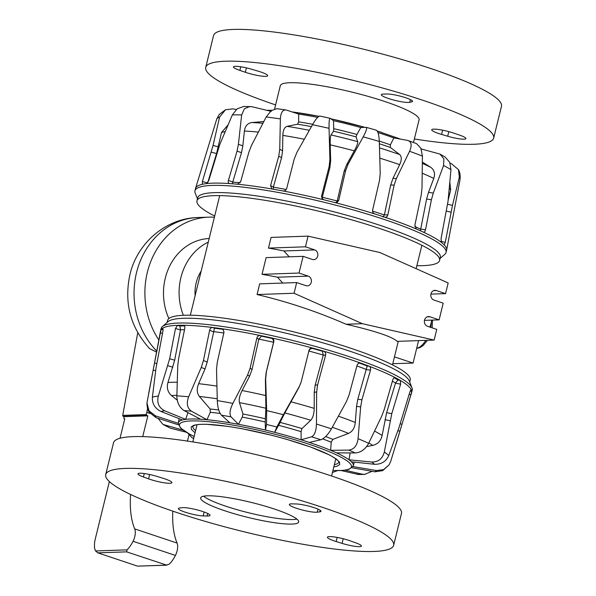 <?xml version="1.0" encoding="UTF-8"?>
<svg xmlns="http://www.w3.org/2000/svg" width="596" height="596" viewBox="0 0 596 596"><rect width="100%" height="100%" fill="white"/><g stroke="black" fill="none" stroke-linecap="round" stroke-linejoin="round"><path stroke-width="0.89" d="M346.075 324.246L362.375 323.68L434.141 340.078L397.152 341.359C392.265 336.725 375.242 331.026 346.075 324.246C317.467 311.715 287.793 301.814 257.062 294.536L259.685 283.86L296.681 282.579L305.927 285.67A4.969 4.321 -92 0 0 307.275 285.864A4.969 4.321 -92 0 0 311.395 281.528A4.969 4.321 -92 0 0 308.274 276.134L277.483 277.2A104.091 15.839 -166.2 0 0 262.024 274.324L266.129 257.628L303.126 256.347L312.371 259.439A4.969 4.321 -92 0 0 313.72 259.632A4.969 4.321 -92 0 0 317.839 255.297A4.969 4.321 -92 0 0 314.718 249.903L283.927 250.968A104.091 15.839 -166.2 0 0 268.468 248.092L271.091 237.417L308.087 236.128L305.465 246.804L314.718 249.903M183.337 315.291A55.197 48.045 -92 0 1 208.28 242.14M209.174 238.504A55.197 48.045 88 0 0 168.869 318.569M195.108 295.772A36.93 32.139 -92 0 1 201.172 271.053M282.75 283.063L277.483 277.2M289.194 256.831L283.927 250.968M392.786 363.679L413.065 363.083L418.578 340.614M429.828 327.077A12.523 5.863 -71.5 0 0 431.616 320.119M308.087 236.128L379.853 252.518L448.177 282.951L445.555 293.627L436.302 290.535A4.969 4.321 -92 0 0 434.961 290.341A4.969 4.321 -92 0 0 430.833 294.677A4.969 4.321 -92 0 0 433.962 300.071L443.208 303.163L439.11 319.858L429.858 316.767A4.969 4.321 -92 0 0 428.517 316.573A4.969 4.321 -92 0 0 424.389 320.909A4.969 4.321 -92 0 0 427.518 326.303L436.771 329.394L434.141 340.078M439.11 319.858L424.471 320.365M445.555 293.627L430.915 294.133M262.024 274.324L299.021 273.043L308.274 276.134M268.468 248.092L305.465 246.804M299.021 273.043L303.126 256.347M362.375 323.68L294.059 293.254L257.062 294.536M294.059 293.254L296.681 282.579M394.463 356.862L413.065 363.083M195.056 432.83L191.42 429.418L191.212 426.87L193.901 425.231L198.9 424.382L206.127 424.255L227.724 426.341L242.147 428.748L271.947 435.333L286.259 439.192L310.59 447L329.983 455.188L336.256 458.95L339.534 462.153L339.69 464.619L337.001 466.258L333.812 466.914M308.81 350.999C309.711 349.144 311.008 348.31 312.699 348.496A126.881 19.31 13.8 0 1 322.421 351.238L323.27 355.074L315.187 385.098L314.241 392.25L314.196 408.364C314.07 413.915 312.915 417.878 310.732 420.255L301.956 428.591L301.084 431.668A1267.625 554.913 90.8 0 1 301.114 439.803L311.566 436.808A114 17.344 13.8 0 1 316.223 438.283A114 17.344 13.8 0 1 320.782 439.766L309.324 442.441A90.115 13.715 13.8 0 1 330.661 450.315A90.115 13.715 13.8 0 1 336.479 452.856A90.115 13.715 13.8 0 1 348.995 459.777A90.115 13.715 13.8 0 1 351.409 461.781A90.115 13.715 13.8 0 1 353.316 465.796L354.307 462.101M194.162 436.481L189.871 434.335L180.461 427.98L178.286 422.81A90.115 13.715 13.8 0 1 182.421 419.971A90.115 13.715 13.8 0 1 185.684 419.368A90.115 13.715 13.8 0 1 200.502 419.212A90.115 13.715 13.8 0 1 206.976 419.711A90.115 13.715 13.8 0 1 229.877 422.78A90.115 13.715 13.8 0 1 238.445 424.3A1267.625 530.216 -63.1 0 1 242.259 417.111L242.967 413.997L239.473 402.62C238.743 399.529 239.622 395.498 242.103 390.529L249.56 376.247L252.048 369.475L258.835 339.131L261.443 336.151A126.881 19.31 13.8 0 1 271.366 338.267C272.923 338.886 273.668 340.219 273.594 342.283L266.159 372.485L265.406 379.63L265.905 408.267L265.205 422.005A1267.625 65.061 88.6 0 1 265.466 430.066A90.115 13.715 13.8 0 1 274.652 432.338A90.115 13.715 13.8 0 1 301.114 439.803A90.115 13.715 13.8 0 1 305.279 441.115A90.115 13.715 13.8 0 1 309.324 442.441M178.755 424.933L156.107 417.684L149.298 412.32C147.763 410.048 146.981 406.949 146.959 403.03L160.555 330.84A129.28 19.675 13.8 0 1 160.585 330.691A129.28 19.675 13.8 0 1 161.248 329.394A129.28 19.675 13.8 0 1 162.931 328.038L162.991 330.78L156.033 367.911L152.39 397.16A125.495 19.094 13.8 0 1 158.327 396.064L169.666 358.717L175.492 328.463L177.615 325.327A129.28 19.675 13.8 0 1 183.605 325.26A129.28 19.675 13.8 0 1 212.75 327.509A129.28 19.675 13.8 0 1 221.995 328.754A129.28 19.675 13.8 0 1 260.571 335.578A129.28 19.675 13.8 0 1 271.485 337.91A129.28 19.675 13.8 0 1 312.818 348.139A129.28 19.675 13.8 0 1 323.501 351.148C325.245 351.849 325.96 353.145 325.639 355.045L317.594 384.904L316.647 392.056L316.469 424.061C316.2 431.072 314.569 435.318 311.566 436.808M322.421 351.238L323.501 351.148A129.28 19.675 13.8 0 1 342.745 357.019A129.28 19.675 13.8 0 1 360.446 363.009A129.28 19.675 13.8 0 1 369.058 366.19A129.28 19.675 13.8 0 1 395.223 377.626A129.28 19.675 13.8 0 1 400.281 380.419A129.28 19.675 13.8 0 1 411.143 389.456A129.28 19.675 13.8 0 1 411.762 391.378A129.28 19.675 13.8 0 1 411.687 392.362A129.28 19.675 13.8 0 1 411.642 392.518L390.641 461.602L389.024 464.977L383.6 469.611L376.463 470.549A114 17.344 13.8 0 1 374.884 471.816L351.543 467.681M163.103 328.091L162.931 328.038A129.28 19.675 13.8 0 1 173.972 325.528A129.28 19.675 13.8 0 1 177.615 325.327L179.873 325.997A126.881 19.31 13.8 0 1 184.589 325.938M160.585 330.691L161.144 328.426A129.28 19.675 13.8 0 1 162.38 326.548A129.28 19.675 13.8 0 1 174.531 323.27A129.28 19.675 13.8 0 1 343.303 354.754A129.28 19.675 13.8 0 1 412.015 387.862A129.28 19.675 13.8 0 1 412.238 390.097L411.687 392.362M162.38 326.548L168.057 321.654A124.907 19.005 13.8 0 1 342.864 348.913A124.907 19.005 13.8 0 1 409.251 380.896L412.015 387.862M409.713 382.066L410.212 380.039A124.907 19.005 -166.2 0 0 343.601 345.889A124.907 19.005 -166.2 0 0 167.603 320.447L167.103 322.473M358.904 363.024L359.358 363.091A126.881 19.31 13.8 0 1 367.196 365.989L357.801 399.305L356.535 406.427L355.305 422.467C354.695 427.958 352.437 431.601 348.533 433.389L332.896 439.364L331.19 442.202A1267.625 957.735 90.2 0 1 330.661 450.315L348.779 450.099A114 17.344 13.8 0 1 355.305 452.953L336.479 452.856M316.469 424.061A125.495 19.094 13.8 0 1 324.068 426.445A125.495 19.094 13.8 0 1 331.413 428.859L346.425 401.615L349.062 395.006L357.108 365.125L358.442 363.247L360.446 363.009L359.358 363.091M271.366 338.267L271.485 337.91C273.311 338.498 274.085 339.75 273.817 341.65L266.419 371.688L265.667 378.832L266.658 410.592A125.495 19.094 13.8 0 1 283.376 414.727L298.983 387.08L301.099 382.26L309.086 350.143M309.026 350.359C309.674 348.548 310.933 347.811 312.818 348.139L312.699 348.496M184.276 325.528L183.605 325.26C184.663 325.453 185.058 326.489 184.797 328.366L178.614 358.621L177.757 365.616L176.856 395.863A125.495 19.094 13.8 0 1 188.649 396.78C186.25 403.328 187.166 408.126 191.39 411.158L206.976 419.711A1267.625 939.646 -62.7 0 1 210.299 412.29L210.142 408.99L199.399 396.489C196.844 393.107 196.591 388.838 198.624 383.697L205.039 368.939L207.229 362.055L214.463 328.195A126.881 19.31 13.8 0 1 222.867 329.32L221.995 328.754L222.919 329.096L223.999 332.21L217.257 362.39L216.534 369.475L217.279 400.616A125.495 19.094 13.8 0 1 232.88 403.38L247.631 374.981L250.119 368.209L256.861 338.029C257.457 336.196 258.701 335.384 260.571 335.578L261.443 336.151M188.649 396.78L201.254 367.427L203.445 360.535L209.628 330.281C210.157 328.426 211.2 327.502 212.75 327.509L214.463 328.195M148.627 393.561L160.369 332.881L161.248 329.394L163.14 329.834M410.197 390.961L411.762 391.378L410.86 394.865L396.117 443.834M394.053 377.782A126.881 19.31 13.8 0 1 397.957 379.965L400.281 380.419L400.639 384.174L391.781 413.669L384.323 451.984A125.495 19.094 13.8 0 1 388.719 455.635L398.866 427.995L409.892 391.87L411.084 389.404M367.196 365.989L369.058 366.19C370.414 366.898 370.891 368.201 370.496 370.086L361.936 399.752L360.669 406.874L358.084 438.701A125.495 19.094 13.8 0 1 368.671 443.327L381.753 416.09L384.226 409.497L392.786 379.831C393.42 378.043 394.232 377.305 395.223 377.626L394.895 377.521M331.413 428.859C327.904 434.827 324.358 438.462 320.782 439.766M283.376 414.727L276.835 427.004L274.652 432.338A1267.625 38.017 -60.8 0 1 278.615 425.328L284.836 412.946L298.723 387.869L301.099 382.26M266.658 410.592L266.524 424.456A114 17.344 13.8 0 1 276.835 427.004M232.88 403.38C229.84 409.698 229.236 414.205 231.069 416.887L238.445 424.3A90.115 13.715 13.8 0 1 265.466 430.066L266.524 424.456M217.279 400.616C217.622 407.537 219.008 412.395 221.444 415.181A114 17.344 13.8 0 1 231.069 416.887M229.877 422.78L221.444 415.181M222.867 329.32L223.388 329.506M176.856 395.863C177.019 402.62 179.441 407.522 184.119 410.592A114 17.344 13.8 0 1 191.39 411.158M200.502 419.212L184.119 410.592M179.873 325.997L180.521 329.804A123.685 18.819 13.8 0 1 184.529 329.692M177.273 400.199L171.544 395.61C167.7 392.168 166.507 387.787 167.968 382.476L174.665 360.215L180.521 329.804M158.327 396.064C156.718 402.829 158.834 407.746 164.675 410.8L185.684 419.368A1267.625 1195.509 -54.1 0 1 187.949 412.611M152.39 397.16C152.062 403.693 154.938 408.461 161.009 411.478A114 17.344 13.8 0 1 164.675 410.8M182.421 419.971L161.009 411.478M146.959 403.03L149.045 410.89L155.526 415.881L178.241 423.331M158 418.288L163.021 424.464L182.994 430.133M163.021 424.471L170.255 428.137A114 17.344 13.8 0 1 165.532 425.522M186.086 432.189L170.255 428.137M187.911 433.262L192.143 437.829L193.737 438.209M337.425 470.646L332.449 472.479M372.031 471.309L364.678 474.409L358.472 474.476L341.143 470.557M364.678 474.409L362.137 474.17A114 17.344 13.8 0 1 356.55 474.23M345.017 470.214L362.137 474.17M389.024 464.977L382.669 470.639L374.884 471.816M352.944 466.556L376.463 470.549M388.719 455.635C386.014 461.58 381.254 464.463 374.444 464.284L351.409 461.781M384.323 451.984C382.572 458.719 378.378 462.064 371.733 462.034A114 17.344 13.8 0 1 374.444 464.284M397.957 379.965L395.535 383.005L386.625 412.663L382.133 435.467C380.933 440.846 377.812 444.154 372.768 445.398L366.637 446.56M350.128 452.923A1267.625 1203.868 80.4 0 1 348.995 459.777L371.733 462.034M368.671 443.327C365.423 449.235 360.967 452.438 355.305 452.953M358.084 438.701C357.131 445.614 354.031 449.406 348.779 450.099M440.079 258.418L444.81 254.35A129.28 19.675 -166.2 0 0 446.046 252.473L446.598 250.208A129.28 19.675 -166.2 0 0 446.635 250.052A129.28 19.675 -166.2 0 0 444.102 244.762A129.28 19.675 -166.2 0 0 441.39 242.393A129.28 19.675 -166.2 0 0 423.138 232.03A129.28 19.675 -166.2 0 0 416.306 228.998A129.28 19.675 -166.2 0 0 384.524 217.108A129.28 19.675 -166.2 0 0 374.75 213.934A129.28 19.675 -166.2 0 0 334.937 202.58A129.28 19.675 -166.2 0 0 323.911 199.816A129.28 19.675 -166.2 0 0 282.951 190.951A129.28 19.675 -166.2 0 0 272.573 189.081A129.28 19.675 -166.2 0 0 237.551 184.239A129.28 19.675 -166.2 0 0 229.624 183.583C228.395 183.322 227.985 182.287 228.402 180.469L237.044 151.123L238.407 144.321L241.656 114.939A125.495 19.094 -166.2 0 0 232.336 114.946L219.835 144.336L208.779 180.484L206.589 183.598A129.28 19.675 -166.2 0 0 202.476 184.268A129.28 19.675 -166.2 0 0 195.54 188.381A129.28 19.675 -166.2 0 0 195.503 188.537L194.944 190.795A129.28 19.675 -166.2 0 0 195.175 193.037L197.477 198.833M229.259 183.508L229.624 183.583A129.28 19.675 -166.2 0 0 209.941 183.3A129.28 19.675 -166.2 0 0 206.589 183.598M446.046 252.473A129.28 19.675 -166.2 0 0 379.138 217.786A129.28 19.675 -166.2 0 0 209.382 185.565A129.28 19.675 -166.2 0 0 194.944 190.795M439.58 260.452L440.325 257.427A124.907 19.005 -166.2 0 0 375.681 223.91A124.907 19.005 -166.2 0 0 197.723 197.835L196.978 200.859A124.907 19.005 13.8 0 1 374.944 226.934A124.907 19.005 13.8 0 1 439.58 260.452A124.907 19.005 13.8 0 1 416.857 265.689M214.687 216.035A124.907 19.005 13.8 0 1 196.978 200.859M416.306 228.998L414.898 225.094L421.193 195.25L422.005 188.098L422.422 156.092A125.495 19.094 -166.2 0 0 409.571 151.287C412.127 145.32 411.531 141.714 407.791 140.447L393.852 137.914A1267.625 686.51 128.7 0 1 390.387 144.843L390.365 147.458L399.633 154.535C401.801 156.554 401.816 159.922 399.663 164.645L392.965 178.353L390.7 184.969L384.368 214.97A123.685 18.819 -166.2 0 0 377.864 212.817A123.685 18.819 -166.2 0 0 372.56 211.126M236.292 109.508L232.723 108.867L225.489 109.768L219.611 117.017L213.048 145.439L202.394 181.519L202.335 184.268M219.611 117.017A125.495 19.094 -166.2 0 0 216.758 118.991L195.54 188.381M272.573 189.081L271.85 188.843L270.562 185.617L278.727 156.234L279.74 149.313L280.366 118.932A125.495 19.094 -166.2 0 0 266.196 116.972L251.505 145.409L248.89 152.107L240.724 181.489L237.551 184.239M323.911 199.816L322.071 198.602L321.579 196.077L329.126 166.582L329.908 159.549L329.059 128.319A125.495 19.094 -166.2 0 0 312.49 124.728L296.89 152.405L294.23 159.028L286.683 188.522C286.035 190.31 284.791 191.122 282.951 190.951M374.75 213.934C373.089 213.226 372.381 211.93 372.634 210.038L379.518 180.387L380.226 173.272L379.302 141.461A125.495 19.094 -166.2 0 0 363.202 136.864L348.139 164.116L345.598 170.709L338.714 200.39L337.299 202.275L334.937 202.58M409.571 151.287L396.385 178.517L394.12 185.125L387.825 214.97C387.273 216.765 386.178 217.48 384.524 217.108L385.202 217.235M441.39 242.393L441.062 238.638L448.006 201.463L450.963 169.681A125.495 19.094 -166.2 0 0 443.573 165.494L433.292 193.111L431.4 199.787L425.514 229.818C425.052 231.628 424.255 232.365 423.138 232.03L423.458 232.135M459.978 179.888A125.495 19.094 -166.2 0 0 459.978 179.858A125.495 19.094 -166.2 0 0 459.337 177.034L452.483 205.389L445.272 242.334L444.199 244.829M216.758 118.991L219.276 114.432L225.489 109.768M207.654 182.927L216.549 153.552L221.518 132.506L228.03 124.929M232.336 114.946L237.052 108.897L243.675 106.453L251.817 106.691L271.277 111.385M241.656 114.939L244.405 108.74L249.992 106.446M232.239 183.777L241.484 152.665L242.84 145.856L244.397 131.038C245.135 126.009 247.616 123.178 251.832 122.545L263.819 121.539M266.196 116.972L271.232 110.685L276.835 108.666L286.318 110.036C282.757 109.47 280.768 112.435 280.366 118.932M273.251 189.2L273.4 187.025L281.573 157.642L282.586 150.721L282.847 135.396C283.07 130.189 284.478 127.179 287.086 126.352L297.56 124.221L298.626 121.867A1267.625 629.085 -99.7 0 1 298.693 114.089L286.318 110.036M312.49 124.728C315.962 118.783 318.48 115.915 320.037 116.116M329.059 128.319C328.94 121.591 329.342 118.261 330.251 118.328L319.858 116.049M322.451 199.034L322.332 197.105L329.879 167.618L330.668 160.585L330.221 144.835C330.11 139.464 330.363 136.171 330.989 134.949L333.536 131.247L333.73 128.676A1267.625 164.652 -93.2 0 1 333.492 120.697L330.251 118.328M336.084 202.662L337.217 201.001A123.685 18.819 -166.2 0 0 322.302 197.269M363.202 136.864C366.354 130.956 367.315 127.775 366.093 127.306L360.796 127.537A1267.625 234.079 121.5 0 1 356.922 134.48L356.021 136.871L357.712 141.639C357.987 143.085 356.848 146.162 354.292 150.863L346.678 164.593L344.145 171.186L337.217 201.001M376.262 130.174L366.093 127.306M379.302 141.461C378.967 134.554 377.871 130.785 376.024 130.137M382.982 217.041L384.368 214.97M422.422 156.092L420.843 148.18L416.582 143.666L407.791 140.447M420.485 230.823L420.687 229.207A123.685 18.819 -166.2 0 0 414.831 226.547M422.37 162.082L430.737 167.334C434.35 169.927 435.363 173.637 433.769 178.45L428.509 192.344L426.609 199.019L420.687 229.207M443.573 165.494L443.878 158.789L439.937 154.066L421.171 148.94M450.963 169.681L449.712 162.313L445.123 157.001L439.937 154.066M459.337 177.034L458.451 169.622L451.269 163.587L450.077 163.2M449.838 182.406L450.695 189.886L448.125 200.278M225.959 506.265A50.466 7.681 -166.2 0 0 296.92 519.138A50.466 7.681 -166.2 0 1 293.09 519.533A50.466 7.681 -166.2 0 1 244.464 511.718A50.466 7.681 -166.2 0 1 203.556 496.2A50.466 7.681 -166.2 0 0 225.959 506.265M156.517 352.065L149.559 348.585C130.412 327.413 123.879 302.761 129.935 274.629C137.065 243.205 165.882 218.151 198.021 217.518A76.549 66.625 88 0 0 137.862 267.783A76.549 66.625 88 0 0 156.711 351.051M214.396 217.212A76.549 66.625 88 0 0 208.868 217.145A76.549 66.625 88 0 0 151.123 260.646A76.549 66.625 88 0 0 158.827 339.906M147.584 408.364L146.407 414.563L122.739 415.382L137.736 332.724M120.005 438.276L124.787 418.817L124.393 418.832A1.579 0.738 108.5 0 1 124.266 418.817A1.579 0.738 108.5 0 1 123.99 417.349L124.162 416.649L123.223 416.336A0.79 0.685 -92 0 1 122.739 415.382M130.591 494.471A78.851 36.93 -71.5 0 0 134.696 528.898A10.385 4.865 108.5 0 1 133.064 541.28A23.654 11.078 108.5 0 1 127.067 549.855L126.635 551.859L166.858 565.194L137.557 566.133L97.841 552.857L95.539 550.95A15.772 7.383 108.5 0 1 94.689 548.074A1.408 0.663 108.5 0 1 94.526 546.688A15.772 7.383 108.5 0 1 95.323 538.762L109.366 481.583M137.557 566.133L166.359 565.135L169.428 564.017A23.654 11.078 -71.5 0 0 175.425 555.435A10.385 4.865 -71.5 0 0 177.057 543.053A78.851 36.93 108.5 0 1 172.803 511.152M146.407 414.563A0.79 0.685 88 0 0 146.884 415.509L147.83 415.829L142.72 436.622M147.83 415.829L124.162 416.649M187.457 441.085L188.932 435.087M275.605 104.903A148.248 22.559 13.8 0 1 205.732 67.385A148.248 22.559 13.8 0 1 219.745 61.589A148.248 22.559 13.8 0 1 384.204 88.476A148.248 22.559 13.8 0 1 493.667 138.108A148.248 22.559 13.8 0 1 479.646 143.904A148.248 22.559 13.8 0 1 414.362 138.98M205.732 67.385L213.539 35.596A148.248 22.559 13.8 0 1 227.553 29.8A148.248 22.559 13.8 0 1 392.012 56.687A148.248 22.559 13.8 0 1 501.474 106.319L493.667 138.108M274.629 108.859L280.314 85.705A71.446 10.87 13.8 0 1 287.071 82.911A71.446 10.87 13.8 0 1 366.331 95.867A71.446 10.87 13.8 0 1 419.077 119.789L413.505 142.489M257.83 71.066A14.982 2.28 13.8 0 1 267.686 75.737A14.982 2.28 13.8 0 1 248.435 73.256A14.982 2.28 13.8 0 1 245.343 72.28L239.883 70.41A14.192 2.16 13.8 0 1 233.476 66.916A14.192 2.16 13.8 0 1 251.706 69.263L257.83 71.066M409.698 102.318A14.982 2.28 13.8 0 1 393.271 99.934A14.982 2.28 13.8 0 1 381.365 94.689A14.982 2.28 13.8 0 1 382.133 94.205A14.982 2.28 13.8 0 1 383.615 94.056L387.072 94.004A14.192 2.16 13.8 0 1 402.814 96.843A14.192 2.16 13.8 0 1 412.514 101.372A14.192 2.16 13.8 0 1 411.784 101.834L409.698 102.318L410.368 99.584M441.562 134.428A14.982 2.28 13.8 0 1 431.713 129.757A14.982 2.28 13.8 0 1 450.956 132.238A14.982 2.28 13.8 0 1 454.048 133.213L459.516 135.083A14.192 2.16 13.8 0 1 465.923 138.577A14.192 2.16 13.8 0 1 447.685 136.231L441.562 134.428L442.605 130.181M291.973 524.078A50.466 7.681 -166.2 0 0 298.693 521.977A50.466 7.681 -166.2 0 0 263.432 505.646A50.466 7.681 -166.2 0 0 207.393 495.805A50.466 7.681 -166.2 0 0 200.673 497.898A50.466 7.681 -166.2 0 0 235.934 514.229A50.466 7.681 -166.2 0 0 291.973 524.078M393.651 545.303L401.458 513.514A148.248 22.559 -166.2 0 0 297.881 465.55A148.248 22.559 -166.2 0 0 133.258 436.63A148.248 22.559 -166.2 0 0 113.523 442.791L105.716 474.58A148.248 22.559 -166.2 0 0 209.285 522.543A148.248 22.559 -166.2 0 0 373.908 551.456A148.248 22.559 -166.2 0 0 393.651 545.303A148.248 22.559 -166.2 0 0 290.073 497.34A148.248 22.559 -166.2 0 0 125.451 468.419A148.248 22.559 -166.2 0 0 105.716 474.58M166.165 479.326A14.982 2.28 13.8 0 1 171.916 482.663A14.982 2.28 13.8 0 1 163.602 482.7A14.982 2.28 13.8 0 1 148.568 478.849L143.412 476.979A14.192 2.16 13.8 0 1 137.967 473.82A14.192 2.16 13.8 0 1 157.292 476.502L163.215 478.335A14.982 2.28 13.8 0 1 166.165 479.326M183.866 507.628A14.982 2.28 13.8 0 1 200.368 510.787A14.982 2.28 13.8 0 1 210.015 515.398A14.982 2.28 13.8 0 1 207.065 516.024L203.161 515.913A14.192 2.16 13.8 0 1 187.531 512.918A14.192 2.16 13.8 0 1 178.383 508.552A14.192 2.16 13.8 0 1 179.538 508.023L182.13 507.688A14.982 2.28 13.8 0 1 183.866 507.628M333.194 540.557A14.982 2.28 13.8 0 1 327.442 537.22A14.982 2.28 13.8 0 1 335.764 537.182A14.982 2.28 13.8 0 1 350.791 541.034L355.946 542.896A14.192 2.16 13.8 0 1 361.392 546.055A14.192 2.16 13.8 0 1 342.074 543.381L336.151 541.54A14.982 2.28 13.8 0 1 333.194 540.557M315.493 512.255A14.982 2.28 13.8 0 1 298.998 509.088A14.982 2.28 13.8 0 1 289.343 504.484A14.982 2.28 13.8 0 1 292.293 503.858L296.205 503.963A14.192 2.16 13.8 0 1 311.835 506.958A14.192 2.16 13.8 0 1 320.976 511.323A14.192 2.16 13.8 0 1 319.829 511.86L317.228 512.195A14.982 2.28 13.8 0 1 315.493 512.255M425.723 340.368A19.504 9.134 108.5 0 1 416.708 348.243M431.318 322.108A19.504 9.134 108.5 0 1 430.707 327.368M429.858 316.767L427.19 316.863M436.302 290.535L433.635 290.632M195.607 430.595A75.133 11.436 13.8 0 1 192.858 426.311L194.952 425.157C199.735 423.816 209.151 424.017 223.195 425.753C247.474 429.06 272.715 434.827 298.931 443.059C314.07 447.946 325.26 452.483 332.516 456.663C341.702 462.712 337.887 461.9 338.781 462.153L338.781 462.153A75.133 11.436 13.8 0 1 334.363 464.679M194.169 436.428A88.536 13.47 13.8 0 1 200.867 421.104A88.536 13.47 13.8 0 1 304.221 442.657A88.536 13.47 13.8 0 1 332.933 470.512M394.545 377.551L395.223 377.626M356.892 365.944A123.685 18.819 13.8 0 1 366.398 369.483M316.647 392.056L314.241 392.25M317.594 384.904L315.187 385.098M325.639 355.045L323.233 355.238M308.862 351.014A123.685 18.819 13.8 0 1 323.27 355.074M298.983 387.08L298.723 387.869M265.667 378.832L265.406 379.63M266.419 371.688L266.159 372.485M273.817 341.65L273.557 342.447M258.835 339.131A123.685 18.819 13.8 0 1 273.594 342.283M250.119 368.209L252.048 369.475M258.791 339.295L256.861 338.029M247.631 374.981L249.56 376.247M213.457 331.637A123.685 18.819 13.8 0 1 223.82 333M203.445 360.535L207.229 362.055M213.42 331.801L209.628 330.281M201.254 367.427L205.039 368.939M169.666 358.717L174.665 360.215M180.484 329.968L175.492 328.463M167.863 365.72L172.855 367.218M154.64 363.053L156.703 363.53M162.484 333.373L160.369 332.881M153.239 370.146L155.66 370.705M156.107 417.684A114 17.344 13.8 0 1 155.526 415.881M193.7 438.343A114 17.344 13.8 0 1 192.97 438.06M399.894 431.176L397.912 430.655M401.957 424.248L400.281 423.801M410.86 394.865L409.132 394.41M390.112 420.709L384.964 419.703M391.781 413.669L386.625 412.663M400.639 384.174L395.491 383.161M392.392 381.187A123.685 18.819 13.8 0 1 395.535 383.005M360.669 406.874L356.535 406.427M361.936 399.752L357.801 399.305M370.496 370.086L366.361 369.639M338.424 416.187A120.861 18.394 13.8 0 1 355.305 422.467M332.285 427.28A112.577 17.128 13.8 0 1 348.533 433.389M325.647 436.548A92.35 14.051 13.8 0 1 332.896 439.364M322.712 438.909A90.279 13.738 13.8 0 1 331.19 442.202M278.615 425.328A90.279 13.738 13.8 0 1 301.084 431.668M301.956 428.591A92.35 14.051 -166.2 0 0 280.172 422.445M310.732 420.255A112.577 17.128 -166.2 0 0 284.836 412.946M314.196 408.364A120.861 18.394 -166.2 0 0 290.87 401.786M242.259 417.111A90.279 13.738 13.8 0 1 265.205 422.005M265.205 418.742A92.35 14.051 -166.2 0 0 242.967 413.997M265.905 408.267A112.577 17.128 -166.2 0 0 239.473 402.62M265.913 395.61A120.861 18.394 -166.2 0 0 242.103 390.529M210.299 412.29A90.279 13.738 13.8 0 1 220.148 413.46M218.732 410.011A92.35 14.051 -166.2 0 0 210.142 408.99M217.227 398.784A112.577 17.128 -166.2 0 0 199.399 396.489M216.907 386.111A120.861 18.394 -166.2 0 0 198.624 383.697M176.87 395.319A112.577 17.128 -166.2 0 0 171.544 395.61M177.213 382.237A120.861 18.394 -166.2 0 0 167.968 382.476M372.768 445.398A112.577 17.128 -166.2 0 0 368.85 442.962M382.133 435.467A120.861 18.394 -166.2 0 0 374.593 431.124M393.852 137.914A90.115 13.715 -166.2 0 0 382.252 133.951A90.115 13.715 -166.2 0 0 377.961 132.588M390.387 144.843A90.279 13.738 -166.2 0 0 380.471 141.483A90.279 13.738 -166.2 0 0 379.294 141.096M379.808 158.171A120.861 18.394 13.8 0 1 389.292 161.166A120.861 18.394 13.8 0 1 399.663 164.645M379.376 143.763A92.35 14.051 13.8 0 1 380.732 144.202A92.35 14.051 13.8 0 1 390.365 147.458M379.503 147.927A112.577 17.128 13.8 0 1 388.167 150.661A112.577 17.128 13.8 0 1 399.633 154.535M381.902 132.521A88.536 13.47 -166.2 0 0 377.231 131.031M364.901 127.358A88.536 13.47 -166.2 0 0 330.907 118.805M318.92 116.324A88.536 13.47 -166.2 0 0 292.144 111.944M271.716 110.32A88.536 13.47 -166.2 0 0 267.097 110.372M317.661 117.375A90.115 13.715 -166.2 0 0 298.693 114.089M360.796 127.537A90.115 13.715 -166.2 0 0 333.492 120.697M213.048 145.439L218.3 146.847M211.282 152.144L216.549 153.552M202.394 181.519L207.557 182.905M238.407 144.321L242.84 145.856M237.044 151.123L241.484 152.665M228.402 180.469L232.835 182.004M240.151 182.734A123.685 18.819 -166.2 0 0 232.79 182.16M279.74 149.313L282.586 150.721M278.727 156.234L281.573 157.642M270.562 185.617L273.4 187.025M286.251 189.491A123.685 18.819 -166.2 0 0 273.363 187.181M329.908 159.549L330.668 160.585M329.126 166.582L329.879 167.618M321.579 196.077L322.332 197.105M345.598 170.709L344.145 171.186M337.262 200.845L338.714 200.368M348.139 164.116L346.678 164.593M394.12 185.125L390.7 184.969M384.405 214.813L387.825 214.97M396.385 178.517L392.965 178.353M431.4 199.787L426.609 199.019M420.724 229.05L425.514 229.818M433.292 193.111L428.509 192.344M450.993 212.161L446.464 211.103M440.958 241.328L445.272 242.334M452.483 205.389L447.671 204.264M221.518 132.506A120.861 18.394 13.8 0 1 225.169 131.641M251.832 122.545A112.577 17.128 13.8 0 1 262.903 123.283M244.397 131.038A120.861 18.394 13.8 0 1 258.329 132.111M312.736 124.288A90.279 13.738 -166.2 0 0 298.626 121.867M297.56 124.221A92.35 14.051 13.8 0 1 311.417 126.613M287.086 126.352A112.577 17.128 13.8 0 1 309.331 130.315M282.847 135.396A120.861 18.394 13.8 0 1 304.288 139.24M356.922 134.48A90.279 13.738 -166.2 0 0 333.73 128.676M333.536 131.247A92.35 14.051 13.8 0 1 356.021 136.871M330.989 134.949A112.577 17.128 13.8 0 1 357.712 141.639M330.221 144.835A120.861 18.394 13.8 0 1 354.292 150.863M422.363 163.401A112.577 17.128 13.8 0 1 430.737 167.334M422.244 173.22A120.861 18.394 13.8 0 1 433.769 178.45M449.295 188.299A120.861 18.394 13.8 0 1 450.695 189.886M126.635 551.859L97.841 552.857M127.067 549.855L95.539 550.95M146.884 415.509L123.223 416.336M177.057 543.053L134.696 528.898M175.425 555.435L133.064 541.28M150.05 413.453L146.802 412.372M448.818 131.634L447.685 136.231M412.082 100.627L411.784 101.834M240.769 66.789L239.883 70.41M246.424 67.884L245.343 72.28M148.568 478.849L149.633 474.505M207.065 516.024L207.691 513.476M319.829 511.86L320.201 510.318M317.228 512.195L317.981 509.14M342.074 543.381L343.214 538.747M336.151 541.54L337.157 537.421M203.161 515.913L204.123 512.009M143.412 476.979L144.262 473.544M392.496 364.864L398.277 341.322M416.12 268.677L421.871 245.284M427.414 340.309L423.167 345.501L419.778 347.699L416.671 348.392M432.51 320.089L432.13 327.845M190.333 315.209L219.7 195.622M332.918 470.564L343.393 470.4L348.973 469.38L353.316 465.796M193.685 438.41L192.143 437.829M178.286 422.81L179.21 418.697M400.736 139.166L377.208 131.001M364.968 127.35L330.869 118.775M318.949 116.309L291.995 111.899M271.798 110.267L266.814 110.305M421.067 148.68L421.707 149.082M458.458 169.622C459.985 172.237 460.492 175.649 459.978 179.858L446.635 250.052M208.868 217.145L198.021 217.518M124.266 418.817L124.743 418.973M331.585 475.995L335.809 458.793M192.821 441.912L197.053 424.71"/></g></svg>
